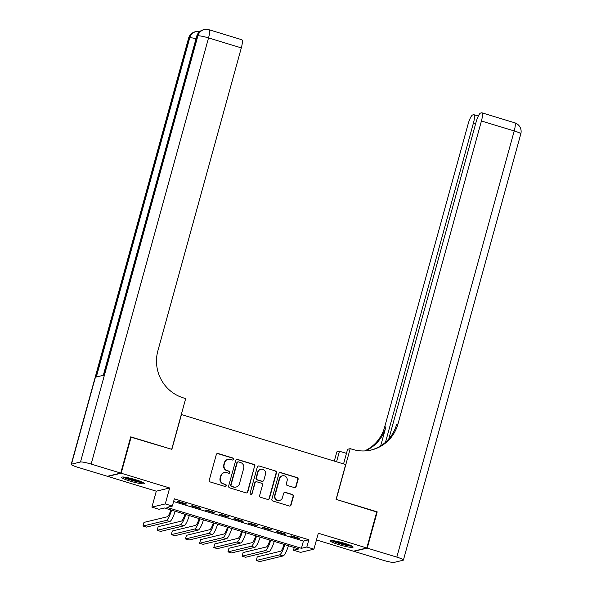 <?xml version="1.0" encoding="UTF-8"?>
<svg xmlns="http://www.w3.org/2000/svg" width="592" height="592" viewBox="0 0 592 592"><rect width="100%" height="100%" fill="white"/><g stroke="black" fill="none" stroke-linecap="round" stroke-linejoin="round"><path stroke-width="0.89" d="M233.566 459.303A1.043 1.006 76.5 0 0 232.871 458.008L218.108 453.516A1.487 1.443 76.5 0 0 216.324 454.515L209.265 480.127A1.487 1.443 76.5 0 0 210.264 481.969L225.034 486.469A1.043 1.006 76.5 0 0 226.277 485.766A1.043 1.006 76.5 0 0 225.582 484.471L223.672 483.893A4.758 4.61 76.5 0 1 220.476 477.988L221.068 475.85A4.758 4.61 76.5 0 1 226.766 472.653L228.675 473.237A1.043 1.006 76.5 0 0 229.925 472.534A1.043 1.006 76.5 0 0 229.222 471.239L227.313 470.662A4.758 4.61 76.5 0 1 224.124 464.757L224.708 462.618A4.758 4.61 76.5 0 1 230.414 459.422L232.323 459.999A1.043 1.006 76.5 0 0 233.566 459.303M232.656 460.043A1.043 1.006 76.5 0 0 232.508 458.097L217.745 453.605A1.487 1.443 76.5 0 0 217.19 453.546M225.367 486.506A1.043 1.006 76.5 0 0 225.219 484.559L223.672 483.893M229.008 473.274A1.043 1.006 76.5 0 0 228.867 471.328L227.313 470.662M344.544 543.308A11.818 1.436 -164.6 0 0 330.336 540.851A11.818 1.436 -164.6 0 0 338.905 544.67A11.818 1.436 -164.6 0 0 353.113 547.126A11.818 1.436 -164.6 0 0 344.544 543.308M135.709 479.742A11.818 1.436 -164.6 0 0 121.501 477.285A11.818 1.436 -164.6 0 0 130.077 481.096A11.818 1.436 -164.6 0 0 144.285 483.56A11.818 1.436 -164.6 0 0 135.709 479.742M294.342 487.593A1.487 1.443 76.5 0 0 296.126 486.594L298.109 479.409A1.487 1.443 76.5 0 0 297.11 477.566L280.712 472.571A1.487 1.443 76.5 0 0 278.928 473.57L271.876 499.182A1.487 1.443 76.5 0 0 272.875 501.032L289.273 506.019A1.487 1.443 76.5 0 0 291.049 505.02L293.44 496.34A1.487 1.443 76.5 0 0 292.448 494.498L285.425 492.359A1.487 1.443 76.5 0 0 283.642 493.358L282.458 497.665A3.974 3.855 76.5 0 1 279.676 500.395A3.974 3.855 76.5 0 1 275.028 495.4L279.668 478.543A3.974 3.855 76.5 0 1 282.458 475.805A3.974 3.855 76.5 0 1 287.105 480.8L286.328 483.612A1.487 1.443 76.5 0 0 287.327 485.462L294.342 487.593M306.848 547.008L313.93 549.161L300.566 552.38L293.484 550.227L298.901 548.925L164.398 507.98L158.982 509.29L151.907 507.129L165.272 503.91L172.346 506.071L166.929 507.374L301.432 548.318L306.848 547.008L308.846 539.763L174.344 498.819L172.346 506.071M130.662 437.088L171.858 449.358L181.441 414.57L345.669 464.565L336.086 499.352L376.793 511.74L366.811 547.977L318.318 533.222L313.93 549.161M131.15 436.97L121.168 473.208L107.803 476.427L156.295 491.19L151.907 507.129M156.295 491.19L169.66 487.971L121.168 473.208M169.66 487.971L165.272 503.91M254.886 466.252A1.487 1.443 76.5 0 0 253.887 464.409L237.488 459.414A1.487 1.443 76.5 0 0 235.712 460.413L228.653 486.025A1.487 1.443 76.5 0 0 229.652 487.875L246.05 492.862A1.487 1.443 76.5 0 0 247.833 491.863L254.523 466.341A1.487 1.443 76.5 0 0 253.524 464.498L237.126 459.503A1.487 1.443 76.5 0 0 236.571 459.451M259.104 465.993L275.502 470.988A1.487 1.443 76.5 0 1 276.494 472.83L269.441 498.442A1.487 1.443 76.5 0 1 267.658 499.441L260.643 497.31A1.487 1.443 76.5 0 1 259.644 495.46L262.508 485.077A1.487 1.443 76.5 0 0 261.509 483.227L256.854 481.814A1.487 1.443 76.5 0 0 255.071 482.813L252.096 493.624A1.043 1.006 76.5 0 1 251.363 494.342A1.043 1.006 76.5 0 1 250.15 493.032L257.32 466.992A1.487 1.443 76.5 0 1 259.104 465.993L275.502 470.988M316.468 539.941L353.446 551.196L366.811 547.977M186.591 503.977L178.096 501.387L177.193 501.609L185.688 504.192L186.591 503.977M200.747 508.284L192.252 505.701L191.349 505.916L199.844 508.506L200.747 508.284M214.911 512.598L206.416 510.008L205.513 510.23L214.008 512.813L214.911 512.598M229.067 516.905L220.572 514.322L219.669 514.537L228.164 517.119L229.067 516.905M243.223 521.212L234.728 518.629L233.825 518.844L242.32 521.434L243.223 521.212M257.379 525.526L248.884 522.936L247.981 523.158L256.477 525.74L257.379 525.526M271.543 529.833L263.048 527.25L262.145 527.465L270.64 530.055L271.543 529.833M285.699 534.147L277.204 531.557L276.301 531.779L284.796 534.361L285.699 534.147M173.597 501.542L303.43 541.066L308.846 539.763M290.457 536.086L298.953 538.668L299.855 538.454L291.36 535.871L290.457 536.086M294.231 547.504L293.484 550.227M303.43 541.066L301.432 548.318M185.688 504.192L185.814 503.74M199.844 508.506L199.97 508.047M214.008 512.813L214.134 512.361M228.164 517.119L228.29 516.668M242.32 521.434L242.446 520.975M256.477 525.74L256.602 525.289M270.64 530.055L270.759 529.596M284.796 534.361L284.922 533.91M298.953 538.668L299.078 538.217M228.038 459.348L227.683 459.436A4.758 4.61 76.5 0 0 224.346 462.707L224.708 462.618M226.951 470.751A4.758 4.61 76.5 0 1 223.761 464.838L224.346 462.707M224.398 472.579L224.035 472.668A4.758 4.61 76.5 0 0 220.705 475.938L221.068 475.85M223.31 483.982A4.758 4.61 76.5 0 1 220.113 478.07L220.705 475.938M246.605 492.921A1.487 1.443 76.5 0 0 247.471 491.952L254.523 466.341M238.472 461.871A1.043 1.006 76.5 0 0 237.222 462.574L231.028 485.055A1.043 1.006 76.5 0 0 231.731 486.343L233.744 486.957A4.758 4.61 76.5 0 0 239.449 483.76L243.682 468.39A4.758 4.61 76.5 0 0 240.485 462.485L238.472 461.871M237.954 461.856L237.592 461.945A1.043 1.006 76.5 0 0 236.859 462.663L237.222 462.574M236.112 487.031L235.749 487.12A4.758 4.61 76.5 0 1 233.381 487.046L231.368 486.432A1.043 1.006 76.5 0 1 230.673 485.144L236.859 462.663M268.22 499.5A1.487 1.443 76.5 0 0 269.079 498.531L276.138 472.919A1.487 1.443 76.5 0 0 275.139 471.077M256.114 481.792L255.751 481.873A1.487 1.443 76.5 0 0 254.708 482.894L252.096 493.624M251.178 494.364A1.043 1.006 76.5 0 0 251.733 493.713M265.475 474.296A3.974 3.855 76.5 0 0 260.828 469.301A3.974 3.855 76.5 0 0 258.038 472.031L256.403 477.973A1.487 1.443 76.5 0 0 257.402 479.816L262.056 481.237A1.487 1.443 76.5 0 0 263.84 480.238L265.475 474.296M260.828 469.301L260.465 469.382A3.974 3.855 76.5 0 0 257.675 472.12L258.038 472.031M262.796 481.259L262.434 481.348A1.487 1.443 76.5 0 1 261.694 481.326L257.039 479.905A1.487 1.443 76.5 0 1 256.04 478.062L257.675 472.12M258.741 466.082A1.487 1.443 76.5 0 0 258.186 466.03M282.458 475.805L282.095 475.894A3.974 3.855 76.5 0 0 279.306 478.625L279.668 478.543M279.676 500.395L279.313 500.484A3.974 3.855 76.5 0 1 274.666 495.489L279.306 478.625M289.828 506.071A1.487 1.443 76.5 0 0 290.694 505.109L293.084 496.429A1.487 1.443 76.5 0 0 292.085 494.586L285.063 492.448A1.487 1.443 76.5 0 0 284.508 492.396M294.905 487.653A1.487 1.443 76.5 0 0 295.763 486.683L297.746 479.498A1.487 1.443 76.5 0 0 296.747 477.648L280.349 472.66A1.487 1.443 76.5 0 0 279.794 472.608M170.829 509.941A7.57 1.613 106.9 0 1 167.27 516.786L143.982 522.396L142.99 526.014L166.271 520.412A11.359 2.42 -73.1 0 0 171.599 510.171M142.99 526.014L146.527 527.095L169.808 521.485A11.359 2.42 -73.1 0 0 175.143 511.251M142.48 482.214A10.227 1.243 15.4 0 1 135.879 481.222A10.227 1.243 15.4 0 1 123.743 477.048M126.555 477.463A9.465 1.147 -164.6 0 0 135.879 480.356A9.465 1.147 -164.6 0 0 139.853 481.126M122.751 476.989A11.736 1.428 -164.6 0 0 136.271 481.511A11.736 1.428 -164.6 0 0 143.36 482.665M351.308 545.78A10.227 1.243 15.4 0 1 344.707 544.788A10.227 1.243 15.4 0 1 332.571 540.622M335.383 541.029A9.465 1.147 -164.6 0 0 344.714 543.922A9.465 1.147 -164.6 0 0 348.681 544.692M331.587 540.563A11.736 1.428 -164.6 0 0 345.106 545.084A11.736 1.428 -164.6 0 0 352.188 546.238M120.746 473.075L130.728 436.837L171.717 449.321L185.688 398.586L183.283 397.854A37.866 36.711 -103.5 0 1 157.872 350.841L241.314 47.893L208.539 37.91L91.153 464.069L120.746 473.075L107.381 476.294L77.789 467.288A9.087 1.103 -164.6 0 1 71.195 464.357L188.582 38.199A9.087 1.103 15.4 0 1 188.848 38.029L71.462 464.18A9.087 1.103 -164.6 0 0 71.195 464.357M91.153 464.069A9.087 1.103 -164.6 0 0 80.497 462.004L71.462 464.18M196.033 38.687A9.087 1.103 15.4 0 0 189.751 37.807A9.087 8.813 -103.5 0 1 196.115 31.561L195.212 31.776A9.087 8.813 76.5 0 0 188.848 38.029L189.751 37.807L96.318 376.993L103.548 375.254L196.973 36.068L197.876 35.853A9.087 1.103 15.4 0 1 208.539 37.91A9.087 1.939 -73.1 0 0 209.02 29.741A9.087 9.087 0 0 0 204.247 29.6L203.337 29.815A9.087 8.813 76.5 0 0 196.973 36.068A9.087 1.103 15.4 0 0 196.707 36.238L103.311 375.313M209.02 29.741L241.795 39.716A9.087 1.939 106.9 0 1 241.314 47.893M376.727 511.991L336.234 499.396L350.205 448.662L352.61 449.395A37.866 36.711 76.5 0 0 371.458 449.972A37.866 36.711 76.5 0 0 397.987 423.931L481.437 120.983A9.087 1.939 -73.1 0 0 481.91 112.813A9.087 1.939 -73.1 0 0 481.666 112.806L480.6 113.065A9.087 1.939 -73.1 0 0 476.035 122.285L388.811 438.946M343.56 463.921L347.585 449.291L350.205 448.662M334.302 461.101L336.841 451.881L339.46 451.252L346.461 453.383M367.24 548.111L353.868 551.33L383.461 560.335A9.087 1.103 -164.6 0 0 394.124 562.4L403.152 560.224A9.087 1.103 -164.6 0 0 403.418 560.054A9.087 1.103 -164.6 0 0 396.825 557.116L367.24 548.111L377.215 511.873M336.552 461.79L339.46 451.252M385.496 442.283L473.467 122.899A9.087 1.939 -73.1 0 0 473.948 114.73A9.087 1.939 -73.1 0 0 473.696 114.73L472.631 114.981A9.087 1.939 -73.1 0 0 468.065 124.202L384.622 427.15A37.866 36.711 76.5 0 1 364.62 450.934M365.301 450.897A37.866 36.711 76.5 0 0 385.925 426.839L380.678 445.872M370.807 450.12A37.866 36.711 76.5 0 0 396.684 424.242L397.987 423.931M184.985 514.248A7.57 1.613 106.9 0 1 181.426 521.093L158.145 526.702L157.146 530.328L180.427 524.719A11.359 2.42 -73.1 0 0 185.755 514.485M157.146 530.328L160.684 531.401L183.964 525.8A11.359 2.42 -73.1 0 0 189.299 515.558M199.141 518.555A7.57 1.613 106.9 0 1 195.582 525.407L172.302 531.009L171.303 534.635L194.583 529.026A11.359 2.42 -73.1 0 0 199.918 518.792M171.303 534.635L174.84 535.716L198.128 530.106A11.359 2.42 -73.1 0 0 203.456 519.872M213.305 522.869A7.57 1.613 106.9 0 1 209.738 529.714L186.458 535.323L185.459 538.942L208.739 533.34A11.359 2.42 -73.1 0 0 214.075 523.099M185.459 538.942L189.003 540.022L212.284 534.413A11.359 2.42 -73.1 0 0 217.612 524.179M227.461 527.176A7.57 1.613 106.9 0 1 223.902 534.021L200.614 539.63L199.615 543.256L222.903 537.647A11.359 2.42 -73.1 0 0 228.231 527.413M199.615 543.256L203.16 544.329L226.44 538.727A11.359 2.42 -73.1 0 0 231.775 528.486M241.617 531.483A7.57 1.613 106.9 0 1 238.058 538.335L214.778 543.944L213.779 547.563L237.059 541.961A11.359 2.42 -73.1 0 0 242.387 531.72M213.779 547.563L217.316 548.643L240.596 543.034A11.359 2.42 -73.1 0 0 245.932 532.8M255.774 535.797A7.57 1.613 106.9 0 1 252.214 542.642L228.934 548.251L227.935 551.877L251.215 546.268A11.359 2.42 -73.1 0 0 256.551 536.034M227.935 551.877L231.472 552.95L254.76 547.341A11.359 2.42 -73.1 0 0 260.088 537.107M269.937 540.104A7.57 1.613 106.9 0 1 266.37 546.956L243.09 552.558L242.091 556.184L265.371 550.575A11.359 2.42 -73.1 0 0 270.707 540.341M242.091 556.184L245.636 557.264L268.916 551.655A11.359 2.42 -73.1 0 0 274.244 541.421M284.093 544.418A7.57 1.613 106.9 0 1 280.534 551.263L257.246 556.872L256.247 560.491L279.535 554.889A11.359 2.42 -73.1 0 0 284.863 544.647M256.247 560.491L259.792 561.571L283.072 555.962A11.359 2.42 -73.1 0 0 288.4 545.728M166.271 520.412L169.808 521.485M80.497 462.004L197.876 35.853A9.087 8.813 -103.5 0 1 204.247 29.6M385.925 426.839L384.622 427.15M396.825 557.116L514.211 130.958L481.437 120.983M475.679 123.573L473.467 122.899M514.211 130.958A9.087 1.103 15.4 0 1 520.805 133.896A9.087 9.087 0 0 0 514.692 122.788A9.087 1.939 106.9 0 1 514.211 130.958M180.427 524.719L183.964 525.8M194.583 529.026L198.128 530.106M208.739 533.34L212.284 534.413M222.903 537.647L226.44 538.727M237.059 541.961L240.596 543.034M251.215 546.268L254.76 547.341M265.371 550.575L268.916 551.655M279.535 554.889L283.072 555.962M199.911 31.457A9.087 9.087 0 0 0 196.115 31.561M195.212 31.776A9.087 9.087 0 0 0 188.582 38.199M203.337 29.815A9.087 9.087 0 0 0 196.707 36.238M478.321 116.062L473.948 114.73M403.418 560.054L520.805 133.896M514.692 122.788L481.91 112.813"/></g></svg>
